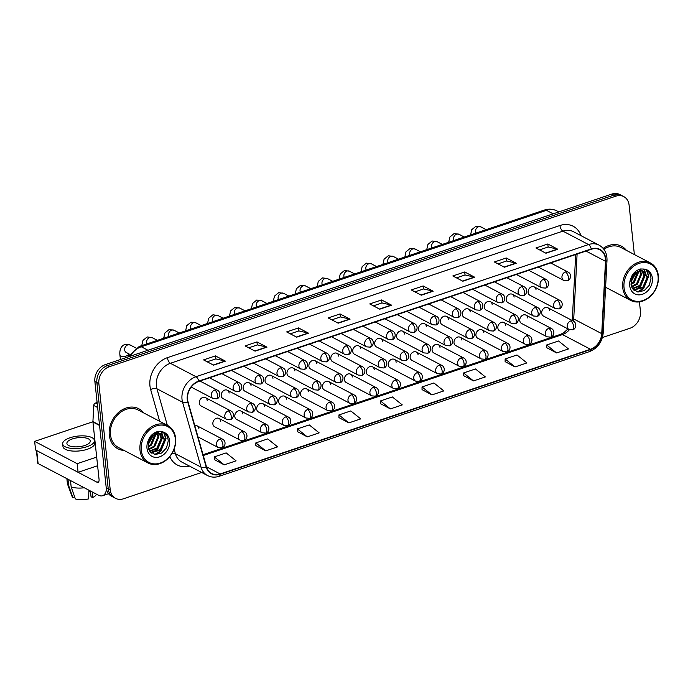 <?xml version="1.0" encoding="UTF-8"?>
<svg xmlns="http://www.w3.org/2000/svg" width="693" height="693" viewBox="0 0 693 693"><rect width="100%" height="100%" fill="white"/><g stroke="black" fill="none" stroke-linecap="round" stroke-linejoin="round"><path stroke-width="1.04" d="M220.79 421.283A4.704 3.76 117.7 0 0 219.014 418.442A4.704 3.76 117.7 0 0 214.735 419.265A4.704 3.76 117.7 0 0 212.872 423.943A4.704 3.76 117.7 0 0 214.648 426.775L240.159 440.159A4.704 3.76 117.7 0 1 238.383 437.318A4.704 3.76 117.7 0 1 241.883 431.67A4.704 2.166 71.4 0 1 244.846 437.3A4.704 2.166 -108.6 0 1 243.841 440.445L240.159 440.159M242.706 413.903A4.704 3.76 117.7 0 0 240.939 411.062A4.704 3.76 117.7 0 0 236.659 411.885A4.704 3.76 117.7 0 0 234.797 416.562A4.704 3.76 117.7 0 0 236.564 419.395L262.084 432.779A4.704 3.76 117.7 0 1 260.308 429.937A4.704 3.76 117.7 0 1 263.808 424.289A4.704 2.166 71.4 0 1 266.77 429.92A4.704 2.166 -108.6 0 1 265.765 433.064L262.084 432.779M264.631 406.522A4.704 3.76 117.7 0 0 262.855 403.681A4.704 3.76 117.7 0 0 258.576 404.504A4.704 3.76 117.7 0 0 256.713 409.182A4.704 3.76 117.7 0 0 258.489 412.014L284 425.389A4.704 3.76 117.7 0 1 282.233 422.557A4.704 3.76 117.7 0 1 285.724 416.909A4.704 2.166 71.4 0 1 288.686 422.539A4.704 2.166 -108.6 0 1 287.69 425.684L284 425.389M286.547 399.142A4.704 3.76 117.7 0 0 284.78 396.301A4.704 3.76 117.7 0 0 280.5 397.124A4.704 3.76 117.7 0 0 278.638 401.801A4.704 3.76 117.7 0 0 280.405 404.634L305.925 418.009A4.704 3.76 117.7 0 1 304.149 415.176A4.704 3.76 117.7 0 1 307.649 409.528A4.704 2.166 71.4 0 1 310.611 415.159A4.704 2.166 -108.6 0 1 309.606 418.303L305.925 418.009M308.472 391.753A4.704 3.76 117.7 0 0 306.696 388.92A4.704 3.76 117.7 0 0 302.425 389.743A4.704 3.76 117.7 0 0 300.554 394.421A4.704 3.76 117.7 0 0 302.33 397.254L327.841 410.628A4.704 3.76 117.7 0 1 326.074 407.796A4.704 3.76 117.7 0 1 329.565 402.148A4.704 2.166 71.4 0 1 332.527 407.779A4.704 2.166 -108.6 0 1 331.531 410.923L327.841 410.628M330.396 384.372A4.704 3.76 117.7 0 0 328.621 381.54A4.704 3.76 117.7 0 0 324.341 382.363A4.704 3.76 117.7 0 0 322.479 387.041A4.704 3.76 117.7 0 0 324.255 389.873L349.766 403.248A4.704 3.76 117.7 0 1 347.99 400.415A4.704 3.76 117.7 0 1 351.49 394.767A4.704 2.166 71.4 0 1 354.452 400.398A4.704 2.166 -108.6 0 1 353.447 403.543L349.766 403.248M352.313 376.992A4.704 3.76 117.7 0 0 350.537 374.159A4.704 3.76 117.7 0 0 346.266 374.982A4.704 3.76 117.7 0 0 344.404 379.66A4.704 3.76 117.7 0 0 346.171 382.493L371.682 395.868A4.704 3.76 117.7 0 1 369.915 393.035A4.704 3.76 117.7 0 1 373.406 387.387A4.704 2.166 71.4 0 1 376.368 393.018A4.704 2.166 -108.6 0 1 375.372 396.162L371.682 395.868M374.237 369.612A4.704 3.76 117.7 0 0 372.462 366.779A4.704 3.76 117.7 0 0 368.182 367.602A4.704 3.76 117.7 0 0 366.32 372.28A4.704 3.76 117.7 0 0 368.096 375.112L393.607 388.487A4.704 3.76 117.7 0 1 391.831 385.654A4.704 3.76 117.7 0 1 395.331 380.007A4.704 2.166 71.4 0 1 398.293 385.637A4.704 2.166 -108.6 0 1 397.288 388.782L393.607 388.487M396.153 362.231A4.704 3.76 117.7 0 0 394.386 359.398A4.704 3.76 117.7 0 0 390.107 360.221A4.704 3.76 117.7 0 0 388.245 364.899A4.704 3.76 117.7 0 0 390.012 367.732L415.531 381.107A4.704 3.76 117.7 0 1 413.756 378.274A4.704 3.76 117.7 0 1 417.255 372.626A4.704 2.166 71.4 0 1 420.218 378.257A4.704 2.166 -108.6 0 1 419.213 381.401L415.531 381.107M418.078 354.851A4.704 3.76 117.7 0 0 416.302 352.018A4.704 3.76 117.7 0 0 412.023 352.841A4.704 3.76 117.7 0 0 410.161 357.519A4.704 3.76 117.7 0 0 411.937 360.351L437.448 373.726A4.704 3.76 117.7 0 1 435.68 370.894A4.704 3.76 117.7 0 1 439.171 365.246A4.704 2.166 71.4 0 1 442.134 370.876A4.704 2.166 -108.6 0 1 441.138 374.021L437.448 373.726M439.994 347.47A4.704 3.76 117.7 0 0 438.227 344.638A4.704 3.76 117.7 0 0 433.948 345.46A4.704 3.76 117.7 0 0 432.085 350.138A4.704 3.76 117.7 0 0 433.853 352.971L459.372 366.346A4.704 3.76 117.7 0 1 457.597 363.513A4.704 3.76 117.7 0 1 461.096 357.865A4.704 2.166 71.4 0 1 464.059 363.496A4.704 2.166 -108.6 0 1 463.054 366.64L459.372 366.346M461.919 340.09A4.704 3.76 117.7 0 0 460.143 337.257A4.704 3.76 117.7 0 0 455.873 338.08A4.704 3.76 117.7 0 0 454.002 342.758A4.704 3.76 117.7 0 0 455.777 345.59L481.288 358.965A4.704 3.76 117.7 0 1 479.521 356.133A4.704 3.76 117.7 0 1 483.012 350.485A4.704 2.166 71.4 0 1 485.975 356.115A4.704 2.166 -108.6 0 1 484.979 359.26L481.288 358.965M483.844 332.709A4.704 3.76 117.7 0 0 482.068 329.877A4.704 3.76 117.7 0 0 477.789 330.7A4.704 3.76 117.7 0 0 475.926 335.377A4.704 3.76 117.7 0 0 477.702 338.21L503.213 351.585A4.704 3.76 117.7 0 1 501.437 348.752A4.704 3.76 117.7 0 1 504.937 343.104A4.704 2.166 71.4 0 1 507.9 348.735A4.704 2.166 -108.6 0 1 506.895 351.879L503.213 351.585M505.76 325.329A4.704 3.76 117.7 0 0 503.993 322.496A4.704 3.76 117.7 0 0 499.714 323.319A4.704 3.76 117.7 0 0 497.851 327.997A4.704 3.76 117.7 0 0 499.618 330.83L525.138 344.204A4.704 3.76 117.7 0 1 523.362 341.372A4.704 3.76 117.7 0 1 526.853 335.724A4.704 2.166 71.4 0 1 529.816 341.354A4.704 2.166 -108.6 0 1 528.82 344.499L525.138 344.204M527.685 317.948A4.704 3.76 117.7 0 0 525.909 315.116A4.704 3.76 117.7 0 0 521.63 315.939A4.704 3.76 117.7 0 0 519.767 320.616A4.704 3.76 117.7 0 0 521.543 323.449L547.054 336.824A4.704 3.76 117.7 0 1 545.278 333.991A4.704 3.76 117.7 0 1 548.778 328.343A4.704 2.166 71.4 0 1 551.741 333.974A4.704 2.166 -108.6 0 1 550.744 337.119L547.054 336.824M549.601 310.568A4.704 3.76 117.7 0 0 547.834 307.735A4.704 3.76 117.7 0 0 543.555 308.558A4.704 3.76 117.7 0 0 541.692 313.236A4.704 3.76 117.7 0 0 543.459 316.069L568.979 329.444A4.704 3.76 117.7 0 1 567.203 326.611A4.704 3.76 117.7 0 1 570.703 320.963A4.704 2.166 71.4 0 1 573.665 326.594A4.704 2.166 -108.6 0 1 572.661 329.738L568.979 329.444M229.123 393.07A4.704 3.76 117.7 0 0 227.356 390.237A4.704 3.76 117.7 0 0 223.077 391.06A4.704 3.76 117.7 0 0 221.214 395.738A4.704 3.76 117.7 0 0 222.99 398.57L248.501 411.945A4.704 3.76 117.7 0 1 246.725 409.113A4.704 3.76 117.7 0 1 250.225 403.465A4.704 2.166 71.4 0 1 253.188 409.095A4.704 2.166 -108.6 0 1 252.183 412.24L248.501 411.945M251.048 385.689A4.704 3.76 117.7 0 0 249.272 382.857A4.704 3.76 117.7 0 0 245.001 383.679A4.704 3.76 117.7 0 0 243.13 388.357A4.704 3.76 117.7 0 0 244.906 391.19L270.417 404.565A4.704 3.76 117.7 0 1 268.65 401.732A4.704 3.76 117.7 0 1 272.141 396.084A4.704 2.166 71.4 0 1 275.104 401.715A4.704 2.166 -108.6 0 1 274.107 404.859L270.417 404.565M272.973 378.309A4.704 3.76 117.7 0 0 271.197 375.476A4.704 3.76 117.7 0 0 266.918 376.299A4.704 3.76 117.7 0 0 265.055 380.977A4.704 3.76 117.7 0 0 266.831 383.809L292.342 397.184A4.704 3.76 117.7 0 1 290.566 394.352A4.704 3.76 117.7 0 1 294.066 388.704A4.704 2.166 71.4 0 1 297.028 394.334A4.704 2.166 -108.6 0 1 296.024 397.479L292.342 397.184M294.889 370.928A4.704 3.76 117.7 0 0 293.122 368.096A4.704 3.76 117.7 0 0 288.842 368.919A4.704 3.76 117.7 0 0 286.98 373.596A4.704 3.76 117.7 0 0 288.747 376.429L314.267 389.804A4.704 3.76 117.7 0 1 312.491 386.971A4.704 3.76 117.7 0 1 315.982 381.323A4.704 2.166 71.4 0 1 318.945 386.954A4.704 2.166 -108.6 0 1 317.948 390.098L314.267 389.804M316.814 363.548A4.704 3.76 117.7 0 0 315.038 360.715A4.704 3.76 117.7 0 0 310.759 361.538A4.704 3.76 117.7 0 0 308.896 366.216A4.704 3.76 117.7 0 0 310.672 369.048L336.183 382.423A4.704 3.76 117.7 0 1 334.416 379.591A4.704 3.76 117.7 0 1 337.907 373.943A4.704 2.166 71.4 0 1 340.869 379.573A4.704 2.166 -108.6 0 1 339.873 382.718L336.183 382.423M338.73 356.167A4.704 3.76 117.7 0 0 336.963 353.335A4.704 3.76 117.7 0 0 332.683 354.158A4.704 3.76 117.7 0 0 330.821 358.835A4.704 3.76 117.7 0 0 332.588 361.668L358.108 375.043A4.704 3.76 117.7 0 1 356.332 372.21A4.704 3.76 117.7 0 1 359.832 366.562A4.704 2.166 71.4 0 1 362.794 372.193A4.704 2.166 -108.6 0 1 361.789 375.337L358.108 375.043M360.655 348.787A4.704 3.76 117.7 0 0 358.879 345.954A4.704 3.76 117.7 0 0 354.599 346.777A4.704 3.76 117.7 0 0 352.737 351.455A4.704 3.76 117.7 0 0 354.513 354.288L380.024 367.662A4.704 3.76 117.7 0 1 378.257 364.83A4.704 3.76 117.7 0 1 381.748 359.182A4.704 2.166 71.4 0 1 384.71 364.813A4.704 2.166 -108.6 0 1 383.714 367.957L380.024 367.662M382.579 341.406A4.704 3.76 117.7 0 0 380.803 338.574A4.704 3.76 117.7 0 0 376.524 339.397A4.704 3.76 117.7 0 0 374.662 344.075A4.704 3.76 117.7 0 0 376.438 346.907L401.949 360.282A4.704 3.76 117.7 0 1 400.173 357.449A4.704 3.76 117.7 0 1 403.672 351.801A4.704 2.166 71.4 0 1 406.635 357.432A4.704 2.166 -108.6 0 1 405.63 360.577L401.949 360.282M404.495 334.026A4.704 3.76 117.7 0 0 402.72 331.193A4.704 3.76 117.7 0 0 398.449 332.016A4.704 3.76 117.7 0 0 396.587 336.694A4.704 3.76 117.7 0 0 398.354 339.527L423.865 352.902A4.704 3.76 117.7 0 1 422.098 350.069A4.704 3.76 117.7 0 1 425.589 344.421A4.704 2.166 71.4 0 1 428.551 350.052A4.704 2.166 -108.6 0 1 427.555 353.196L423.865 352.902M426.42 326.646A4.704 3.76 117.7 0 0 424.644 323.813A4.704 3.76 117.7 0 0 420.365 324.636A4.704 3.76 117.7 0 0 418.503 329.314A4.704 3.76 117.7 0 0 420.279 332.146L445.79 345.521A4.704 3.76 117.7 0 1 444.014 342.689A4.704 3.76 117.7 0 1 447.513 337.041A4.704 2.166 71.4 0 1 450.476 342.663A4.704 2.166 -108.6 0 1 449.471 345.816L445.79 345.521M448.336 319.265A4.704 3.76 117.7 0 0 446.569 316.432A4.704 3.76 117.7 0 0 442.29 317.255A4.704 3.76 117.7 0 0 440.427 321.933A4.704 3.76 117.7 0 0 442.195 324.766L467.714 338.141A4.704 3.76 117.7 0 1 465.939 335.308A4.704 3.76 117.7 0 1 469.43 329.66A4.704 2.166 71.4 0 1 472.401 335.282A4.704 2.166 -108.6 0 1 471.396 338.435L467.714 338.141M470.261 311.885A4.704 3.76 117.7 0 0 468.485 309.052A4.704 3.76 117.7 0 0 464.206 309.866A4.704 3.76 117.7 0 0 462.344 314.553A4.704 3.76 117.7 0 0 464.119 317.385L489.63 330.76A4.704 3.76 117.7 0 1 487.863 327.928A4.704 3.76 117.7 0 1 491.354 322.28A4.704 2.166 71.4 0 1 494.317 327.902A4.704 2.166 -108.6 0 1 493.321 331.055L489.63 330.76M492.177 304.504A4.704 3.76 117.7 0 0 490.41 301.672A4.704 3.76 117.7 0 0 486.131 302.486A4.704 3.76 117.7 0 0 484.268 307.172A4.704 3.76 117.7 0 0 486.036 310.005L511.555 323.38A4.704 3.76 117.7 0 1 509.779 320.547A4.704 3.76 117.7 0 1 513.279 314.899A4.704 2.166 71.4 0 1 516.242 320.521A4.704 2.166 -108.6 0 1 515.237 323.674L511.555 323.38M514.102 297.124A4.704 3.76 117.7 0 0 512.326 294.291A4.704 3.76 117.7 0 0 508.056 295.105A4.704 3.76 117.7 0 0 506.185 299.792A4.704 3.76 117.7 0 0 507.96 302.624L533.471 315.999A4.704 3.76 117.7 0 1 531.704 313.167A4.704 3.76 117.7 0 1 535.195 307.519A4.704 2.166 71.4 0 1 538.158 313.141A4.704 2.166 -108.6 0 1 537.162 316.294L533.471 315.999M536.027 289.743A4.704 3.76 117.7 0 0 534.251 286.911A4.704 3.76 117.7 0 0 529.972 287.725A4.704 3.76 117.7 0 0 528.109 292.403A4.704 3.76 117.7 0 0 529.885 295.244L555.396 308.619A4.704 3.76 117.7 0 1 553.62 305.786A4.704 3.76 117.7 0 1 557.12 300.138A4.704 2.166 71.4 0 1 560.083 305.76A4.704 2.166 -108.6 0 1 559.078 308.913L555.396 308.619M207.207 400.45A4.704 3.76 117.7 0 0 205.431 397.617A4.704 3.76 117.7 0 0 201.152 398.44A4.704 3.76 117.7 0 0 199.289 403.118A4.704 3.76 117.7 0 0 201.065 405.951L226.576 419.326A4.704 3.76 117.7 0 1 224.809 416.493A4.704 3.76 117.7 0 1 228.3 410.845A4.704 2.166 71.4 0 1 231.263 416.476A4.704 2.166 -108.6 0 1 230.267 419.62L226.576 419.326M198.865 428.664A4.704 3.76 117.7 0 0 197.089 425.823A4.704 3.76 117.7 0 0 194.776 425.58M109.295 435.143A22.574 18.053 117.7 0 0 117.801 448.743A22.574 18.053 117.7 0 0 124.021 450.415A22.574 18.053 117.7 0 1 117.801 448.743A22.574 18.053 117.7 0 1 109.295 435.143A22.574 18.053 117.7 0 1 118.243 412.681A22.574 18.053 117.7 0 1 138.773 408.749A22.574 18.053 117.7 0 0 118.243 412.681A22.574 18.053 117.7 0 0 109.295 435.143M605.569 287.777A22.574 18.053 117.7 0 0 606.765 287.872A22.574 18.053 117.7 0 1 605.569 287.777M187.586 399.506A15.055 12.041 -62.3 0 1 198.77 381.427L591.294 249.272A15.055 12.041 -62.3 0 1 599.757 249.749A15.055 12.041 -62.3 0 1 605.491 261.287L601.732 333.654A15.055 12.041 -62.3 0 1 590.488 349.263L220.149 473.951A15.055 12.041 -62.3 0 1 211.686 473.466A15.055 12.041 -62.3 0 1 206.462 466.735L188.037 401.836A15.055 12.041 -62.3 0 1 187.586 399.506M187.266 399.61A15.428 12.335 117.7 0 0 187.725 402.009L206.159 466.9A15.428 12.335 117.7 0 0 220.183 474.298L590.523 349.61A15.428 12.335 117.7 0 0 602.052 333.602L605.812 261.235A15.428 12.335 117.7 0 0 591.259 248.926L198.735 381.089A15.428 12.335 117.7 0 0 187.266 399.61M115.54 498.336L111.538 496.231A14.111 11.287 117.7 0 1 106.22 487.733L94.872 381.548A14.111 11.287 117.7 0 1 105.362 364.605L611.841 194.075A14.111 11.287 117.7 0 1 619.776 194.525L621.777 195.573A14.111 11.287 117.7 0 0 613.842 195.123L107.363 365.653A14.111 11.287 117.7 0 0 96.873 382.597L108.221 488.782A14.111 11.287 117.7 0 0 113.539 497.288A14.111 11.287 117.7 0 1 108.221 488.782L96.873 382.597A14.111 11.287 117.7 0 1 107.363 365.653L613.842 195.123A14.111 11.287 117.7 0 1 621.777 195.573L623.778 196.621A14.111 11.287 117.7 0 0 615.843 196.171L109.364 366.701A14.111 11.287 117.7 0 0 98.874 383.645L110.222 489.83A14.111 11.287 117.7 0 0 115.54 498.336A14.111 11.287 117.7 0 0 123.475 498.787L201.654 472.461M539.561 249.887L548.172 246.994L557.467 249.108A3.76 1.732 71.4 0 1 557.804 249.237L547.799 243.988L535.932 247.99L545.937 253.231L557.804 249.237M548.12 247.011L547.799 243.988M498.016 263.877L506.626 260.984L515.921 263.097A3.76 1.732 71.4 0 1 516.259 263.227L506.254 257.978L494.386 261.98L504.391 267.221L516.259 263.227M506.574 261.001L506.254 257.978M456.47 277.867L465.072 274.974L474.367 277.087A3.76 1.732 71.4 0 1 474.714 277.217L464.708 271.968L452.832 275.961L462.837 281.211L474.714 277.217M465.029 274.982L464.708 271.968M414.916 291.857L423.527 288.955L432.822 291.069A3.76 1.732 71.4 0 1 433.168 291.199L423.163 285.958L411.287 289.951L421.292 295.201L433.168 291.199M423.484 288.972L423.163 285.958M207.181 361.798L215.792 358.905L225.086 361.018A3.76 1.732 71.4 0 1 225.433 361.148L215.428 355.899L203.551 359.901L213.557 365.142L225.433 361.148M215.748 358.922L215.428 355.899M248.735 347.808L257.337 344.915L266.632 347.028A3.76 1.732 71.4 0 1 266.978 347.158L256.973 341.909L245.097 345.911L255.102 351.152L266.978 347.158M257.294 344.932L256.973 341.909M290.28 333.827L298.891 330.925L308.186 333.038A3.76 1.732 71.4 0 1 308.524 333.168L298.518 327.919L286.651 331.921L296.656 337.162L308.524 333.168M298.839 330.942L298.518 327.919M331.826 319.837L340.436 316.935L349.731 319.049A3.76 1.732 71.4 0 1 350.069 319.178L340.064 313.938L328.196 317.931L338.201 323.181L350.069 319.178M340.384 316.952L340.064 313.938M373.371 305.847L381.982 302.945L391.276 305.059A3.76 1.732 71.4 0 1 391.614 305.189L381.609 299.948L369.741 303.941L379.747 309.191L391.614 305.189M381.938 302.962L381.609 299.948M143.685 412.915A22.574 18.053 117.7 0 0 138.773 408.749A22.574 18.053 117.7 0 1 143.685 412.915M626.42 250.381A22.574 18.053 117.7 0 0 621.508 246.214A22.574 18.053 117.7 0 0 603.17 248.397A22.574 18.053 117.7 0 1 621.508 246.214L621.508 246.214A22.574 18.053 117.7 0 1 626.42 250.381M634.381 254.556L629.097 205.128A14.111 11.287 117.7 0 0 623.778 196.621M602.416 337.526L629.954 328.257A14.111 11.287 117.7 0 0 640.445 311.313L639.431 301.862M463.591 375.641L473.501 380.916L485.369 376.923L475.45 368.962L463.582 372.964L463.591 375.727M505.136 361.651L515.046 366.935L526.914 362.933L516.995 354.972L505.128 358.974L505.136 361.737M546.682 347.661L556.592 352.945L568.459 348.943L558.541 340.982L546.673 344.984L546.69 347.747M338.946 417.61L348.856 422.886L360.724 418.893L350.805 410.932L338.938 414.925L338.946 417.688M297.401 431.592L307.311 436.876L319.178 432.874L309.26 424.922L297.392 428.915L297.401 431.678M255.856 445.582L265.765 450.866L277.633 446.864L267.715 438.903L255.838 442.905L255.856 445.668M214.31 459.572L224.211 464.856L236.088 460.854L226.169 452.893L214.293 456.895L214.31 459.658M422.046 389.631L431.947 394.906L443.823 390.913L433.905 382.952L422.028 386.945L422.046 389.717M390.402 408.896L402.278 404.903L392.351 396.942L380.483 400.935L380.5 403.707L390.402 408.896L380.483 400.935M348.856 422.886L338.938 414.925M307.311 436.876L297.392 428.915M265.765 450.866L255.838 442.905M224.211 464.856L214.293 456.895M431.947 394.906L422.028 386.945M473.501 380.916L463.582 372.964M515.046 366.935L505.128 358.974M556.592 352.945L546.673 344.984M97.115 402.503L95.513 403.04L97.271 403.958M106.497 489.362A18.815 8.662 71.4 0 1 102.547 495.738A18.815 8.662 71.4 0 1 98.389 495.174L38.106 463.565A2.356 0.91 173.9 0 1 37.751 463.149L36.391 450.441M36.365 450.199A2.356 0.91 -6.1 0 0 36.72 450.615L97.003 482.224A4.704 2.166 -108.6 0 0 98.042 482.363A4.704 2.166 -108.6 0 0 99.047 479.218L92.931 421.994A2.356 1.88 -62.3 0 1 92.923 421.613L93.754 405.483A2.356 1.88 -62.3 0 1 95.513 403.04M167.637 425.476L138.115 409.996A21.171 16.927 117.7 0 0 118.867 413.686A21.171 16.927 117.7 0 0 110.482 434.745A21.171 16.927 117.7 0 0 118.46 447.496L147.973 462.967A21.171 16.927 117.7 0 0 167.221 459.277A21.171 16.927 117.7 0 0 175.615 438.227A21.171 16.927 117.7 0 0 167.637 425.476A21.171 16.927 117.7 0 0 148.389 429.166A21.171 16.927 117.7 0 0 139.995 450.216A21.171 16.927 117.7 0 0 147.973 462.967M175.32 438.756A20.227 16.173 117.7 0 0 156.323 425.926A20.227 16.173 117.7 0 0 141.294 450.216A20.227 16.173 117.7 0 0 160.291 463.045A20.227 16.173 117.7 0 0 175.32 438.756M155.44 434.208L155.578 435.351L151.472 445.027L148.293 447.184L149.861 451.394L155.128 454.504L161.53 453.101L166.502 447.851L168.243 440.965C167.827 435.628 165.272 432.501 160.585 431.566L157.813 431.505C154.565 432.38 151.828 434.372 149.61 437.482L148.267 440.549L148.752 442.532L152.521 436.192L158.342 433.489L160.256 433.679L161.547 434.173L165.107 440.35L161.01 450.026L150.927 452.555M152.417 434.372L152.373 435.256M152.183 436.521L148.605 443.061M151.542 435.178L151.369 436.209M150.684 438.366L149.402 440.722M154.747 434.546L150.684 444.611L148.233 446.396M157.822 433.532L158.749 437.014L154.652 446.699L148.874 449.636M157.268 433.619L157.961 436.599L153.855 446.283L148.683 449.099M159.823 433.584L161.928 438.686L157.831 448.362L149.844 451.377M159.355 433.515L161.131 438.262L157.034 447.947L149.575 450.987M161.14 433.983L164.31 439.934L160.213 449.61L150.676 452.33M154.989 432.605L155.293 433.541M154.444 432.917L154.643 433.801M156.644 431.921L157.562 433.073M156.297 431.999L157.025 433.116M156.549 431.904L159.485 433.272M156.878 431.782L158.368 432.51M157.961 432.319L159.026 433.168M158.342 433.489A10.638 8.507 117.7 0 0 147.956 443.633L151.048 436.555L159.468 433.264L161.547 434.173M164.137 432.908L166.034 438.496L160.854 451.204L155.492 454.547M161.27 431.704L162.56 434.849M162.673 435.351L162.864 436.833L157.675 449.532L152.919 452.659M152.209 452.927L151.611 453.109M153.058 435.706L148.354 444.334M163.695 432.631L165.644 438.288L160.455 450.996L154.773 454.452M160.958 431.635L162.136 434.537M162.205 434.84L162.465 436.625L157.276 449.324L152.105 452.616M152.503 436.209L148.493 443.572M650.372 262.942A21.171 16.927 117.7 0 0 631.124 266.632A21.171 16.927 117.7 0 0 622.738 287.682A21.171 16.927 117.7 0 0 630.717 300.433A21.171 16.927 117.7 0 0 649.965 296.743A21.171 16.927 117.7 0 0 658.35 275.693A21.171 16.927 117.7 0 0 650.372 262.942L620.859 247.462A21.171 16.927 117.7 0 0 603.915 249.333M658.055 276.221A20.227 16.173 117.7 0 0 639.059 263.392A20.227 16.173 117.7 0 0 624.029 287.682A20.227 16.173 117.7 0 0 643.026 300.511A20.227 16.173 117.7 0 0 658.055 276.221M642.567 271.05L644.672 276.143L640.566 285.828L632.579 288.842L637.863 291.97L644.265 290.566L649.237 285.317L650.987 278.43C650.562 273.094 648.016 269.967 643.329 269.031L640.549 268.971C637.3 269.846 634.571 271.838 632.354 274.939L631.002 278.014L631.488 279.998L635.256 273.657L641.077 270.954L643 271.145L644.282 271.639L647.842 277.815L643.745 287.491L633.662 290.02M635.152 271.838L635.109 272.721M634.918 273.986L631.349 280.526M634.277 272.644L634.104 273.666M633.419 275.831L632.137 278.188M638.175 271.673L638.314 272.817L634.216 282.493L631.028 284.65M637.491 272.011L633.419 282.077L630.976 283.861M640.566 270.998L641.493 274.48L637.395 284.165L631.618 287.101M640.011 271.084L640.696 274.064L636.598 283.74L631.427 286.564M642.09 270.98L643.875 275.727L639.778 285.412L632.311 288.453M643.875 271.448L647.054 277.399L642.948 287.075L633.419 289.795M637.725 270.071L638.028 270.998M637.179 270.383L637.387 271.266M639.388 269.386L640.297 270.53M639.041 269.464L639.769 270.582M639.284 269.369L642.22 270.738M639.613 269.248L641.103 269.975M640.704 269.785L641.77 270.634M641.077 270.954A10.638 8.507 117.7 0 0 630.699 281.098L633.792 274.021L642.203 270.729L644.282 271.639M646.881 270.365L648.778 275.961L643.589 288.669L638.236 292.013M644.014 269.161L645.304 272.314M645.408 272.817L645.599 274.298L640.419 286.997L635.654 290.124M634.944 290.384L634.346 290.575M635.802 273.172L631.098 281.8M646.439 270.097L648.379 275.753L643.199 288.461L637.517 291.918M643.702 269.101L644.88 272.002M644.949 272.297L645.2 274.09L640.02 286.789L634.849 290.072M635.238 273.674L631.228 281.037M92.914 421.76L34.65 441.38L77.174 463.678L96.682 457.103M34.65 441.38L35.577 450.008L78.092 472.305L97.609 465.739M77.174 463.678L78.092 472.305M72.332 438.929A11.764 4.53 -6.1 0 0 66.892 443.459A11.764 4.53 -6.1 0 0 84.841 445.486A11.764 4.53 -6.1 0 0 90.281 440.956A11.764 4.53 -6.1 0 0 72.332 438.929M62.682 443.91L62.959 446.5A15.991 6.159 -6.1 0 0 87.37 449.255A15.991 6.159 -6.1 0 0 94.768 443.104L94.491 440.514A15.991 6.159 -6.1 0 0 70.08 437.751A15.991 6.159 -6.1 0 0 62.682 443.91A15.991 6.159 -6.1 0 0 87.093 446.664A15.991 6.159 -6.1 0 0 94.491 440.514M88.903 490.194L88.617 498.882A12.231 4.712 -6.1 0 1 75.364 498.925L71.171 486.919L70.487 480.544M71.171 486.919A15.523 5.977 -6.1 0 0 84.277 487.768M90.419 490.99L91.034 496.742L92.576 497.548L92.749 492.212M92.576 497.548A12.231 4.712 -6.1 0 0 96.353 494.1M90.488 491.597A9.407 3.621 -6.1 0 0 88.869 491.285M66.866 478.646L67.394 483.567A15.523 5.977 -6.1 0 0 67.533 484.138A15.523 5.977 -6.1 0 0 68.668 485.611L72.869 497.617L74.688 497.002M67.992 479.235L68.668 485.611M67.533 484.138L72.159 496.621A12.231 4.712 -6.1 0 0 72.869 497.617M159.659 421.292L150.65 389.553A23.519 18.806 -62.3 0 1 167.42 357.657L559.944 225.502A4.704 2.166 -108.6 0 0 562.907 231.133L170.383 363.288A18.815 15.047 117.7 0 0 156.401 385.88A18.815 15.047 117.7 0 0 156.964 388.799L167.334 425.32M559.944 225.502A23.519 18.806 -62.3 0 1 580.985 235.663M573.492 231.731A18.815 15.047 117.7 0 0 562.907 231.133L588.522 244.56A18.815 15.047 -62.3 0 1 599.107 245.157L573.492 231.731M220.183 474.298A4.704 2.166 -108.6 0 1 219.161 476.29C215.038 477.624 211.166 477.373 207.536 475.545A18.815 15.047 -62.3 0 1 201.005 467.125L182.58 402.235A18.815 15.047 -62.3 0 1 182.016 399.315A18.815 15.047 -62.3 0 1 195.998 376.715A4.704 2.166 71.4 0 1 198.735 381.089M187.725 402.009A4.704 2.157 -15.9 0 1 182.58 402.235L156.964 388.799A4.704 2.157 164.1 0 0 150.65 389.553M590.523 349.61A4.704 2.166 71.4 0 1 589.492 351.602C597.643 348.232 602.226 341.944 603.239 332.744L606.999 260.377C607.155 253.387 604.521 248.311 599.107 245.157M602.052 333.602A4.704 1.412 3 0 0 603.239 332.744M174.108 449.168L175.39 453.698L201.005 467.125A4.704 2.157 -15.9 0 0 206.159 466.9M605.812 261.235A4.704 1.412 3 0 0 606.999 260.377M591.259 248.926A4.704 2.166 -108.6 0 0 588.522 244.56L195.998 376.715L170.383 363.288A4.704 2.166 -108.6 0 1 167.42 357.657M189.414 466.042A23.519 18.806 -62.3 0 1 169.811 456.583M615.843 196.171L611.841 194.075M109.364 366.701L105.362 364.605M98.874 383.645L94.872 381.548M110.222 489.83L106.22 487.733M172.029 453.439A4.704 2.157 164.1 0 1 175.39 453.698A18.815 15.047 117.7 0 0 181.921 462.118L207.536 475.545M590.488 349.263L562.473 334.572A15.055 12.041 117.7 0 0 569.447 329.66M573.457 321.171A15.055 12.041 117.7 0 0 573.717 318.962L577.096 254.054M601.732 333.654L573.717 318.962A8.463 2.538 -177 0 1 572.427 317.507L575.692 254.522M605.491 261.287L585.992 251.057M220.149 473.951L206.471 466.779M203.274 455.509L562.473 334.572A8.463 3.898 -108.6 0 0 560.602 334.321L563.608 332.865L567.965 328.915M391.276 305.059L379.461 309.035M349.731 319.049L337.915 323.025M308.186 333.038L296.37 337.015M266.632 347.028L254.825 351.004M225.086 361.018L213.271 364.994M432.822 291.069L421.006 295.053M474.367 277.087L462.56 281.063M515.921 263.097L504.106 267.074M557.467 249.108L545.651 253.084M553.144 213.834L546.465 210.334A9.407 4.331 -108.6 0 0 544.386 210.048C548.787 208.619 553.005 208.914 557.051 210.941A18.815 15.047 117.7 0 0 546.465 210.334L141.285 346.76A18.815 15.047 117.7 0 0 130.249 356.219M147.964 350.26L141.285 346.76A9.407 4.331 -108.6 0 0 139.206 346.474L544.386 210.048M214.717 390.02A4.704 3.76 117.7 0 0 211.226 395.668A4.704 3.76 117.7 0 0 213.002 398.501L216.684 398.796A4.704 2.166 -108.6 0 0 217.68 395.642A4.704 2.166 71.4 0 0 214.717 390.02A4.704 3.76 117.7 0 1 217.368 390.168C221.656 392.446 219.542 398.622 216.684 398.796M135.889 347.981L130.197 345.001A4.236 3.387 117.7 0 0 128.049 344.793A4.236 3.387 117.7 0 0 124.671 349.948A4.236 3.387 117.7 0 0 126.273 352.494L129.357 354.114M128.491 355.5L128.361 354.305A4.236 1.629 173.9 0 1 126.403 355.942A4.236 1.629 173.9 0 1 126.178 356.011A4.236 1.629 173.9 0 1 119.95 355.206C119.69 353.56 119.17 346.379 125.225 344.326L130.197 345.001M205.431 397.617L230.951 410.992A4.704 3.76 117.7 0 0 228.3 410.845M219.958 439.05A4.704 3.76 117.7 0 0 216.467 444.698A4.704 3.76 117.7 0 0 218.234 447.539L221.925 447.825A4.704 2.166 -108.6 0 0 222.921 444.681A4.704 2.166 71.4 0 0 219.958 439.05A4.704 3.76 117.7 0 1 222.609 439.206C226.897 441.484 224.783 447.652 221.925 447.825M236.642 382.64A4.704 3.76 117.7 0 0 233.143 388.288A4.704 3.76 117.7 0 0 234.918 391.121L238.609 391.415A4.704 2.166 -108.6 0 0 239.605 388.262A4.704 2.166 71.4 0 0 236.642 382.64A4.704 3.76 117.7 0 1 239.284 382.787C243.572 385.065 241.467 391.233 238.609 391.415M157.354 340.358L152.122 337.621A4.236 3.387 117.7 0 0 149.965 337.413A4.236 3.387 117.7 0 0 146.595 342.567A4.236 3.387 117.7 0 0 146.968 343.858M258.567 375.26A4.704 3.76 117.7 0 0 255.067 380.907A4.704 3.76 117.7 0 0 256.843 383.74L260.525 384.035A4.704 2.166 -108.6 0 0 261.53 380.881A4.704 2.166 71.4 0 0 258.567 375.26A4.704 3.76 117.7 0 1 261.209 375.407C265.497 377.685 263.383 383.853 260.525 384.035M179.279 332.978L174.047 330.24A4.236 3.387 117.7 0 0 171.89 330.033A4.236 3.387 117.7 0 0 168.52 335.187A4.236 3.387 117.7 0 0 168.893 336.477M280.483 367.879A4.704 3.76 117.7 0 0 276.992 373.527A4.704 3.76 117.7 0 0 278.759 376.36L282.449 376.654A4.704 2.166 -108.6 0 0 283.446 373.501A4.704 2.166 71.4 0 0 280.483 367.879A4.704 3.76 117.7 0 1 283.134 368.026C287.413 370.305 285.308 376.472 282.449 376.654M201.195 325.597L195.963 322.86A4.236 3.387 117.7 0 0 193.806 322.652A4.236 3.387 117.7 0 0 190.436 327.806A4.236 3.387 117.7 0 0 190.809 329.097M302.408 360.499A4.704 3.76 117.7 0 0 298.908 366.147A4.704 3.76 117.7 0 0 300.684 368.979L304.366 369.274A4.704 2.166 -108.6 0 0 305.37 366.121A4.704 2.166 71.4 0 0 302.408 360.499A4.704 3.76 117.7 0 1 305.05 360.646C309.338 362.924 307.233 369.092 304.366 369.274M223.12 318.217L217.888 315.48A4.236 3.387 117.7 0 0 215.731 315.272A4.236 3.387 117.7 0 0 212.361 320.426A4.236 3.387 117.7 0 0 212.734 321.717M227.356 390.237L252.867 403.612A4.704 3.76 117.7 0 0 250.225 403.465M249.272 382.857L274.792 396.231A4.704 3.76 117.7 0 0 272.141 396.084M271.197 375.476L296.708 388.851A4.704 3.76 117.7 0 0 294.066 388.704M219.014 418.442L244.525 431.826A4.704 3.76 117.7 0 0 241.883 431.67M240.939 411.062L266.45 424.445A4.704 3.76 117.7 0 0 263.808 424.289M262.855 403.681L288.366 417.065A4.704 3.76 117.7 0 0 285.724 416.909M284.78 396.301L310.291 409.684A4.704 3.76 117.7 0 0 307.649 409.528M306.696 388.92L332.216 402.304A4.704 3.76 117.7 0 0 329.565 402.148M328.621 381.54L354.132 394.923A4.704 3.76 117.7 0 0 351.49 394.767M350.537 374.159L376.056 387.543A4.704 3.76 117.7 0 0 373.406 387.387M372.462 366.779L397.973 380.162A4.704 3.76 117.7 0 0 395.331 380.007M394.386 359.398L419.897 372.773A4.704 3.76 117.7 0 0 417.255 372.626M416.302 352.018L441.822 365.393A4.704 3.76 117.7 0 0 439.171 365.246M438.227 344.638L463.738 358.012A4.704 3.76 117.7 0 0 461.096 357.865M460.143 337.257L485.663 350.632A4.704 3.76 117.7 0 0 483.012 350.485M482.068 329.877L507.579 343.252A4.704 3.76 117.7 0 0 504.937 343.104M503.993 322.496L529.504 335.871A4.704 3.76 117.7 0 0 526.853 335.724M525.909 315.116L551.42 328.491A4.704 3.76 117.7 0 0 548.778 328.343M547.834 307.735L573.345 321.11A4.704 3.76 117.7 0 0 570.703 320.963M98.787 481.618L97.003 482.224M99.567 425.476L92.931 421.994M36.72 450.615L38.106 463.565M92.923 421.613L99.523 425.078M97.644 407.519L93.754 405.483M148.267 440.549A13.453 10.759 117.7 0 0 146.985 448.293A13.453 10.759 117.7 0 0 159.624 456.834A13.453 10.759 117.7 0 0 169.62 440.67A13.453 10.759 117.7 0 0 160.585 431.566M631.002 278.014A13.453 10.759 117.7 0 0 629.729 285.759A13.453 10.759 117.7 0 0 642.368 294.3A13.453 10.759 117.7 0 0 652.364 278.136A13.453 10.759 117.7 0 0 643.329 269.031M324.324 353.118A4.704 3.76 117.7 0 0 320.833 358.766A4.704 3.76 117.7 0 0 322.6 361.599L326.29 361.893A4.704 2.166 -108.6 0 0 327.287 358.74A4.704 2.166 71.4 0 0 324.324 353.118A4.704 3.76 117.7 0 1 326.975 353.265C331.263 355.544 329.149 361.711 326.29 361.893M245.045 310.836L239.804 308.099A4.236 3.387 117.7 0 0 237.647 307.891A4.236 3.387 117.7 0 0 234.277 313.045A4.236 3.387 117.7 0 0 234.658 314.336M346.249 345.738A4.704 3.76 117.7 0 0 342.749 351.386A4.704 3.76 117.7 0 0 344.525 354.218L348.207 354.513A4.704 2.166 -108.6 0 0 349.211 351.36A4.704 2.166 71.4 0 0 346.249 345.738A4.704 3.76 117.7 0 1 348.891 345.885C353.179 348.163 351.074 354.331 348.207 354.513M266.961 303.456L261.729 300.719A4.236 3.387 117.7 0 0 259.572 300.511A4.236 3.387 117.7 0 0 256.202 305.665A4.236 3.387 117.7 0 0 256.575 306.956M368.165 338.357A4.704 3.76 117.7 0 0 364.674 344.005A4.704 3.76 117.7 0 0 366.45 346.838L370.131 347.132A4.704 2.166 -108.6 0 0 371.127 343.979A4.704 2.166 71.4 0 0 368.165 338.357A4.704 3.76 117.7 0 1 370.816 338.505C375.104 340.783 372.99 346.95 370.131 347.132M288.886 296.076L283.645 293.338A4.236 3.387 117.7 0 0 281.497 293.13A4.236 3.387 117.7 0 0 278.118 298.285A4.236 3.387 117.7 0 0 278.499 299.575M293.122 368.096L318.633 381.471A4.704 3.76 117.7 0 0 315.982 381.323M315.038 360.715L340.549 374.09A4.704 3.76 117.7 0 0 337.907 373.943M336.963 353.335L362.474 366.71A4.704 3.76 117.7 0 0 359.832 366.562M390.09 330.977A4.704 3.76 117.7 0 0 386.59 336.625A4.704 3.76 117.7 0 0 388.366 339.457L392.056 339.743A4.704 2.166 -108.6 0 0 393.052 336.599A4.704 2.166 71.4 0 0 390.09 330.977A4.704 3.76 117.7 0 1 392.732 331.124C397.02 333.402 394.915 339.57 392.056 339.743M310.802 288.695L305.57 285.958A4.236 3.387 117.7 0 0 303.413 285.75A4.236 3.387 117.7 0 0 300.043 290.904A4.236 3.387 117.7 0 0 300.416 292.195M412.014 323.596A4.704 3.76 117.7 0 0 408.515 329.244A4.704 3.76 117.7 0 0 410.291 332.077L413.972 332.363A4.704 2.166 -108.6 0 0 414.977 329.218A4.704 2.166 71.4 0 0 412.014 323.596A4.704 3.76 117.7 0 1 414.657 323.744C418.944 326.022 416.831 332.19 413.972 332.363M332.727 281.315L327.494 278.569A4.236 3.387 117.7 0 0 325.338 278.369A4.236 3.387 117.7 0 0 321.968 283.524A4.236 3.387 117.7 0 0 322.34 284.814M433.931 316.216A4.704 3.76 117.7 0 0 430.44 321.864A4.704 3.76 117.7 0 0 432.207 324.696L435.897 324.982A4.704 2.166 -108.6 0 0 436.893 321.838A4.704 2.166 71.4 0 0 433.931 316.216A4.704 3.76 117.7 0 1 436.581 316.363C440.861 318.641 438.756 324.809 435.897 324.982M354.643 273.934L349.411 271.188A4.236 3.387 117.7 0 0 347.254 270.989A4.236 3.387 117.7 0 0 343.884 276.143A4.236 3.387 117.7 0 0 344.256 277.434M455.855 308.827A4.704 3.76 117.7 0 0 452.356 314.483A4.704 3.76 117.7 0 0 454.132 317.316L457.813 317.602A4.704 2.166 -108.6 0 0 458.818 314.457A4.704 2.166 71.4 0 0 455.855 308.827A4.704 3.76 117.7 0 1 458.497 308.983C462.785 311.261 460.68 317.429 457.813 317.602M376.568 266.554L371.335 263.808A4.236 3.387 117.7 0 0 369.178 263.609A4.236 3.387 117.7 0 0 365.809 268.763A4.236 3.387 117.7 0 0 366.181 270.053M477.772 301.446A4.704 3.76 117.7 0 0 474.281 307.103A4.704 3.76 117.7 0 0 476.048 309.936L479.738 310.221A4.704 2.166 -108.6 0 0 480.734 307.077A4.704 2.166 71.4 0 0 477.772 301.446A4.704 3.76 117.7 0 1 480.422 301.602C484.71 303.88 482.597 310.048 479.738 310.221M398.492 259.173L393.252 256.427A4.236 3.387 117.7 0 0 391.095 256.228A4.236 3.387 117.7 0 0 387.725 261.382A4.236 3.387 117.7 0 0 388.106 262.673M358.879 345.954L384.398 359.329A4.704 3.76 117.7 0 0 381.748 359.182M380.803 338.574L406.315 351.949A4.704 3.76 117.7 0 0 403.672 351.801M402.72 331.193L428.239 344.568A4.704 3.76 117.7 0 0 425.589 344.421M424.644 323.813L450.155 337.188A4.704 3.76 117.7 0 0 447.513 337.041M446.569 316.432L472.08 329.807A4.704 3.76 117.7 0 0 469.43 329.66M499.696 294.066A4.704 3.76 117.7 0 0 496.197 299.722A4.704 3.76 117.7 0 0 497.972 302.555L501.654 302.841A4.704 2.166 -108.6 0 0 502.659 299.697A4.704 2.166 71.4 0 0 499.696 294.066A4.704 3.76 117.7 0 1 502.338 294.222C506.626 296.5 504.521 302.668 501.654 302.841M420.408 251.793L415.176 249.047A4.236 3.387 117.7 0 0 413.019 248.848A4.236 3.387 117.7 0 0 409.65 254.002A4.236 3.387 117.7 0 0 410.022 255.293M521.612 286.685A4.704 3.76 117.7 0 0 518.121 292.333A4.704 3.76 117.7 0 0 519.897 295.175L523.579 295.461A4.704 2.166 -108.6 0 0 524.575 292.316A4.704 2.166 71.4 0 0 521.612 286.685A4.704 3.76 117.7 0 1 524.263 286.841C528.551 289.12 526.437 295.287 523.579 295.461M442.333 244.412L437.101 241.666A4.236 3.387 117.7 0 0 434.944 241.467A4.236 3.387 117.7 0 0 431.566 246.621A4.236 3.387 117.7 0 0 431.947 247.912M543.537 279.305A4.704 3.76 117.7 0 0 540.046 284.953A4.704 3.76 117.7 0 0 541.813 287.794L545.504 288.08A4.704 2.166 -108.6 0 0 546.5 284.936A4.704 2.166 71.4 0 0 543.537 279.305A4.704 3.76 117.7 0 1 546.179 279.461C550.467 281.739 548.362 287.907 545.504 288.08M464.249 237.032L459.017 234.286A4.236 3.387 117.7 0 0 456.86 234.087A4.236 3.387 117.7 0 0 453.491 239.241A4.236 3.387 117.7 0 0 453.863 240.532M565.462 271.925A4.704 3.76 117.7 0 0 561.962 277.572A4.704 3.76 117.7 0 0 563.738 280.414L567.42 280.7A4.704 2.166 -108.6 0 0 568.425 277.555A4.704 2.166 71.4 0 0 565.462 271.925A4.704 3.76 117.7 0 1 568.104 272.08C572.392 274.359 570.278 280.526 567.42 280.7M486.174 229.652L480.942 226.906A4.236 3.387 117.7 0 0 478.785 226.706A4.236 3.387 117.7 0 0 475.415 231.86A4.236 3.387 117.7 0 0 475.788 233.151M468.485 309.052L493.996 322.427A4.704 3.76 117.7 0 0 491.354 322.28M490.41 301.672L515.921 315.046A4.704 3.76 117.7 0 0 513.279 314.899M512.326 294.291L537.846 307.666A4.704 3.76 117.7 0 0 535.195 307.519M534.251 286.911L559.762 300.286A4.704 3.76 117.7 0 0 557.12 300.138M219.161 476.29L589.492 351.602M203.049 454.703L560.602 334.321M572.028 320.426L572.427 317.507M127.677 357.094L139.206 346.474M557.051 210.941L558.887 211.902M199.948 381.037L217.368 390.168M128.361 354.305L128.309 353.569M191.216 387.084L213.002 398.501M119.95 355.206L120.409 359.537M230.951 410.992C235.23 413.279 233.125 419.447 230.267 419.62M197.089 425.823L222.609 439.206M197.999 436.919L218.234 447.539M141.762 345.616L142.949 340.402L147.15 336.945L152.122 337.621M221.864 373.657L239.284 382.787M209.529 377.806L234.918 391.121M163.678 338.236L164.865 333.021L169.075 329.565L174.047 330.24M243.789 366.276L261.209 375.407M231.453 370.426L256.843 383.74M185.603 330.856L186.789 325.641L190.991 322.184L195.963 322.86M265.705 358.896L283.134 368.026M253.369 363.045L278.759 376.36M207.528 323.475L208.706 318.26L212.916 314.804L217.888 315.48M287.63 351.516L305.05 360.646M275.294 355.665L300.684 368.979M252.867 403.612C257.155 405.899 255.05 412.066 252.183 412.24M274.792 396.231C279.08 398.518 276.966 404.686 274.107 404.859M296.708 388.851C300.996 391.138 298.891 397.306 296.024 397.479M244.525 431.826C248.813 434.104 246.708 440.272 243.841 440.445M266.45 424.445C270.738 426.723 268.624 432.891 265.765 433.064M288.366 417.065C292.654 419.343 290.549 425.511 287.69 425.684M310.291 409.684C314.579 411.963 312.465 418.13 309.606 418.303M332.216 402.304C336.503 404.582 334.39 410.75 331.531 410.923M354.132 394.923C358.42 397.202 356.315 403.369 353.447 403.543M376.056 387.543C380.344 389.821 378.231 395.989 375.372 396.162M397.973 380.162C402.261 382.441 400.156 388.608 397.288 388.782M419.897 372.773C424.185 375.06 422.072 381.228 419.213 381.401M441.822 365.393C446.101 367.68 443.996 373.848 441.138 374.021M463.738 358.012C468.026 360.299 465.913 366.467 463.054 366.64M485.663 350.632C489.951 352.919 487.837 359.087 484.979 359.26M507.579 343.252C511.867 345.538 509.762 351.706 506.895 351.879M529.504 335.871C533.792 338.158 531.678 344.326 528.82 344.499M551.42 328.491C555.708 330.778 553.603 336.945 550.744 337.119M573.345 321.11C577.633 323.397 575.519 329.565 572.661 329.738M108.541 493.719L102.547 495.738M148.293 447.21L148.752 442.532M632.596 288.86L631.028 284.676L631.488 279.998M605.595 287.266L630.717 300.433M229.444 316.095L230.63 310.88L234.832 307.423L239.804 308.099M309.554 344.135L326.975 353.265M297.21 348.284L322.6 361.599M251.368 308.714L252.547 303.499L256.756 300.043L261.729 300.719M331.471 336.755L348.891 345.885M319.135 340.904L344.525 354.218M273.285 301.325L274.471 296.119L278.673 292.663L283.645 293.338M353.395 329.374L370.816 338.505M341.06 333.524L366.45 346.838M318.633 381.471C322.921 383.757 320.807 389.925 317.948 390.098M340.549 374.09C344.837 376.377 342.732 382.545 339.873 382.718M362.474 366.71C366.762 368.997 364.648 375.164 361.789 375.337M295.209 293.945L296.396 288.738L300.597 285.282L305.57 285.958M375.311 321.994L392.732 331.124M362.976 326.143L388.366 339.457M317.125 286.564L318.312 281.358L322.522 277.902L327.494 278.569M397.236 314.605L414.657 323.744M384.901 318.763L410.291 332.077M339.05 279.184L340.237 273.978L344.438 270.521L349.411 271.188M419.152 307.224L436.581 316.363M406.817 311.382L432.207 324.696M360.975 271.803L362.153 266.597L366.363 263.141L371.335 263.808M441.077 299.844L458.497 308.983M428.742 304.002L454.132 317.316M382.891 264.423L384.078 259.217L388.279 255.76L393.252 256.427M463.002 292.463L480.422 301.602M450.658 296.621L476.048 309.936M384.398 359.329C388.678 361.616 386.573 367.784 383.714 367.957M406.315 351.949C410.602 354.236 408.498 360.403 405.63 360.577M428.239 344.568C432.527 346.846 430.414 353.023 427.555 353.196M450.155 337.188C454.443 339.466 452.338 345.634 449.471 345.816M472.08 329.807C476.368 332.086 474.255 338.253 471.396 338.435M404.816 257.042L405.994 251.828L410.204 248.38L415.176 249.047M484.918 285.083L502.338 294.222M472.583 289.241L497.972 302.555M426.732 249.662L427.919 244.447L432.12 240.999L437.101 241.666M506.843 277.702L524.263 286.841M494.507 281.86L519.897 295.175M448.657 242.281L449.844 237.067L454.045 233.619L459.017 234.286M528.759 270.322L546.179 279.461M516.424 274.48L541.813 287.794M470.573 234.901L471.76 229.686L475.97 226.239L480.942 226.906M550.684 262.942L568.104 272.08M538.348 267.1L563.738 280.414M493.996 322.427C498.284 324.705 496.179 330.873 493.321 331.055M515.921 315.046C520.209 317.325 518.095 323.492 515.237 323.674M537.846 307.666C542.134 309.944 540.02 316.112 537.162 316.294M559.762 300.286C564.05 302.564 561.945 308.731 559.078 308.913"/></g></svg>
